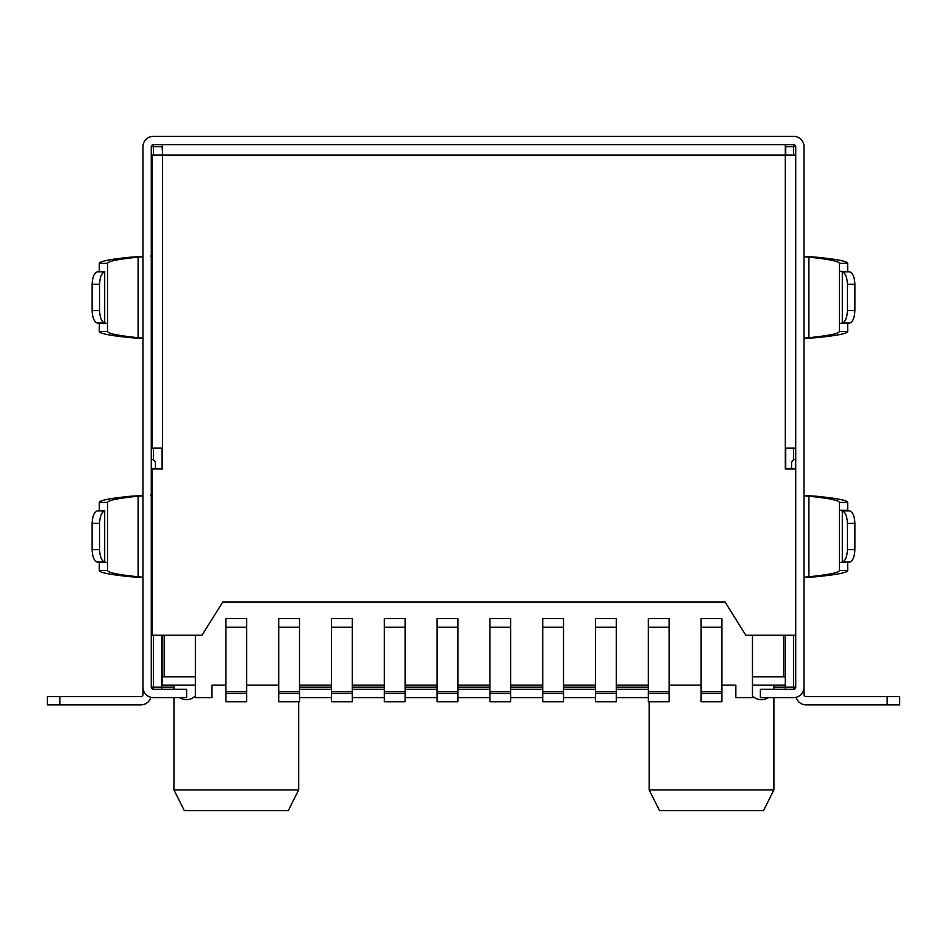 <?xml version="1.0" encoding="UTF-8"?>
<svg xmlns="http://www.w3.org/2000/svg" width="947" height="947" viewBox="0 0 947 947"><rect width="100%" height="100%" fill="white"/><g stroke="black" fill="none" stroke-linecap="round" stroke-linejoin="round"><path stroke-width="1.42" d="M150.904 697.3A10.393 10.393 0 0 1 140.89 704.864L59.827 704.864L59.827 696.554L140.89 696.554A2.083 2.083 0 0 0 142.973 694.471L142.973 146.714A10.393 10.393 0 0 1 153.367 136.321L793.633 136.321A10.393 10.393 0 0 1 804.027 146.714L804.027 694.471A2.083 2.083 0 0 0 806.11 696.554L899.65 696.554L899.65 704.864L806.11 704.864A10.393 10.393 0 0 1 796.096 697.3M793.633 144.642A2.083 2.083 0 0 1 795.717 146.714L793.633 146.714L793.633 144.642L153.367 144.642A2.083 2.083 0 0 0 151.283 146.714L153.367 146.714L153.367 144.642M155.45 468.931L155.45 463.391A4.167 4.155 -90 0 0 153.367 459.78L153.367 448.144M795.717 459.366L793.633 459.78A4.167 4.155 90 0 0 791.55 463.391L791.55 468.931M151.283 459.366L153.367 459.78M151.283 675.4L151.283 687.202A2.083 2.083 0 0 0 153.367 689.274L186.63 689.274L186.63 697.596L153.367 697.596A10.393 10.393 0 0 1 142.973 687.202L142.973 389.099M153.367 635.224L153.367 687.202L151.283 687.202L151.283 146.714M773.888 789.893L649.157 789.893L659.55 810.679L763.495 810.679L773.888 789.893L773.888 697.596L793.633 697.596A10.393 10.393 0 0 0 804.027 687.202L804.027 389.099M795.717 146.714L795.717 468.931L785.312 468.931L785.312 155.036L795.717 155.036M725.035 601.972L222.794 601.972L725.035 601.972L745.822 635.224L795.717 635.224L795.717 687.202A2.083 2.083 0 0 1 793.633 689.274L760.37 689.274L760.37 697.596L793.633 697.596M793.633 635.224L793.633 689.274L795.717 687.202L785.312 687.202L785.312 689.274M142.973 146.714L142.973 285.165M299.501 689.274L331.521 689.274M352.308 689.274L384.316 689.274M405.103 689.274L437.123 689.274M457.91 689.274L489.919 689.274M510.705 689.274L542.726 689.274M563.512 689.274L595.521 689.274M616.308 689.274L648.328 689.274M299.501 697.596L331.521 697.596M352.308 697.596L384.316 697.596M405.103 697.596L437.123 697.596M457.91 697.596L489.919 697.596M510.705 697.596L542.726 697.596M563.512 697.596L595.521 697.596M616.308 697.596L648.328 697.596M804.027 285.165L804.027 146.714M151.283 687.202L153.367 689.274L153.367 687.202L161.688 687.202L161.688 635.224M785.312 635.224L785.312 687.202L773.888 687.202L773.888 685.119M151.283 504.431L152.124 512.658M151.283 520.897L152.124 520.897M161.688 689.274L161.688 687.202L173.952 687.202L173.952 685.119M165.169 697.596L153.367 697.596M59.827 704.864L47.35 704.864L47.35 696.554L59.827 696.554M854.892 523.348L847.411 523.348C847.092 516.257 845.387 512.114 842.309 510.907L849.779 510.907C852.868 512.102 854.561 516.257 854.892 523.348L854.892 549.627C854.561 556.718 852.868 560.873 849.779 562.068L842.309 562.068C845.387 560.861 847.092 556.718 847.411 549.627L854.892 549.627M847.411 523.348L847.411 549.627M842.191 510.895L839.362 510.315L839.362 562.66L842.191 562.08M804.027 495.482L815.947 496.204C836.828 498.276 847.399 500.347 847.683 502.431L847.683 510.315L849.755 510.895M847.683 510.315L839.362 510.315L839.362 502.431C839.101 500.347 828.945 498.276 808.904 496.204L804.027 495.755M849.755 562.08L839.362 562.66L839.362 570.544L847.683 570.544L847.683 562.66M839.362 510.315L839.362 562.66M804.027 577.22L808.904 576.77C828.945 574.699 839.101 572.615 839.362 570.544M847.683 570.544C847.399 572.615 836.828 574.699 815.947 576.77L804.027 577.492M847.411 284.289L847.411 310.569L854.892 310.569L854.892 284.289L847.411 284.289C847.092 277.199 845.387 273.044 842.309 271.848L849.755 271.836C852.868 273.044 854.561 277.199 854.892 284.289M854.892 310.569C854.561 317.659 852.868 321.802 849.779 323.01L842.309 323.01C845.387 321.802 847.092 317.659 847.411 310.569M849.755 271.836L839.362 271.256L839.362 323.602L842.191 323.022M842.191 271.825L839.362 271.256L839.362 263.373C839.101 261.289 828.945 259.218 808.904 257.146L804.027 256.684M849.755 323.022L839.362 323.602L839.362 331.486L847.683 331.486C847.399 333.557 836.828 335.64 815.947 337.712L804.027 338.434M847.683 271.256L847.683 263.373C847.399 261.289 836.828 259.218 815.947 257.146L804.027 256.424M847.683 323.602L847.683 331.486M804.027 338.162L808.904 337.712C828.945 335.64 839.101 333.557 839.362 331.486M99.589 523.348L92.108 523.348C92.439 516.257 94.132 512.102 97.221 510.907L104.691 510.907C101.613 512.114 99.909 516.257 99.589 523.348L99.589 549.627C99.909 556.718 101.613 560.861 104.691 562.068L97.221 562.068C94.132 560.873 92.439 556.718 92.108 549.627L99.589 549.627M92.108 523.348L92.108 549.627M97.221 510.907L104.809 510.895M104.809 562.08L107.638 562.66L107.638 502.431L99.317 502.431C99.601 500.347 110.172 498.276 131.053 496.204L142.973 495.482M97.245 562.08L107.638 562.66L107.638 570.544C107.899 572.615 118.055 574.699 138.096 576.77L142.973 577.22M99.317 562.66L99.317 570.544C99.601 572.615 110.172 574.699 131.053 576.77L142.973 577.492M99.317 510.315L99.317 502.431M142.973 495.755L138.096 496.204C118.055 498.276 107.899 500.347 107.638 502.431M152.124 495.115L151.283 495.174M152.124 494.843L151.283 495.056M92.108 310.569L92.108 284.289C92.439 277.199 94.132 273.044 97.221 271.836L104.691 271.848C101.613 273.044 99.909 277.199 99.589 284.289L99.589 310.569C99.909 317.659 101.613 321.802 104.691 323.01L97.221 323.01C94.132 321.802 92.439 317.659 92.108 310.569L99.589 310.569M99.589 284.289L92.108 284.289M97.221 271.836L104.809 271.825M104.809 323.022L107.638 323.602L107.638 263.373L99.317 263.373L99.317 271.256M142.973 338.434L131.053 337.712C110.172 335.64 99.601 333.557 99.317 331.486L99.317 323.602L97.245 323.022M99.317 323.602L107.638 323.602L107.638 331.486C107.899 333.557 118.055 335.64 138.096 337.712L142.973 338.162M107.638 323.602L107.638 271.256M142.973 256.684L138.096 257.146C118.055 259.218 107.899 261.289 107.638 263.373M99.317 263.373C99.601 261.289 110.172 259.218 131.053 257.146L142.973 256.424M152.124 255.785L151.283 255.998M152.124 256.057L151.283 256.116M151.283 338.86L152.124 339.073M151.283 338.742L152.124 338.801M211.986 685.119L225.919 685.119L211.986 685.119L211.986 697.596L195.354 697.596L195.354 635.224L195.354 676.809L162.103 676.809L162.103 685.119L195.354 685.119M246.705 685.119L278.714 685.119L246.705 685.119M299.501 685.119L331.521 685.119L299.501 685.119M352.308 685.119L384.316 685.119L352.308 685.119M405.103 685.119L437.123 685.119L405.103 685.119M457.91 685.119L489.919 685.119L457.91 685.119M510.705 685.119L542.726 685.119L510.705 685.119M563.512 685.119L595.521 685.119L563.512 685.119M616.308 685.119L648.328 685.119L616.308 685.119M669.115 685.119L701.123 685.119L669.115 685.119M721.91 685.119L735.843 685.119L721.91 685.119M785.312 676.809L752.474 676.809L752.474 635.224L752.474 697.596L735.843 697.596L735.843 685.119M785.738 155.036L785.738 146.714A2.083 2.083 0 0 0 785.312 145.471M785.738 468.931L785.738 448.144M785.312 685.119L752.474 685.119M752.474 695.903A12.477 12.477 0 0 0 768.301 697.596M773.711 689.274A12.477 12.477 0 0 0 773.888 687.202L773.888 689.274M162.103 676.809L162.103 635.224M162.103 468.931L162.103 448.144M162.103 155.036L162.517 152.952M162.517 145.471A2.083 2.083 0 0 0 162.103 146.714L162.517 153.367M195.354 695.903A12.477 12.477 0 0 1 179.528 697.596M174.118 689.274A12.477 12.477 0 0 1 173.952 687.202L173.952 689.274M298.672 789.893L288.279 810.679L184.345 810.679L173.952 789.893L298.672 789.893L298.672 701.751M173.952 789.893L173.952 697.596M246.705 618.604L225.919 618.604L246.705 618.604L246.705 701.751L225.919 701.751L225.919 693.441L246.705 693.441M510.705 693.441L510.705 618.604L489.919 618.604L489.919 701.751L510.705 701.751L510.705 693.441L489.919 693.441M457.91 618.604L437.123 618.604L457.91 618.604L457.91 701.751L437.123 701.751L437.123 693.441L457.91 693.441M384.316 693.441L384.316 618.604L405.103 618.604L405.103 701.751L384.316 701.751L384.316 693.441L405.103 693.441M331.521 693.441L331.521 618.604L352.308 618.604L352.308 701.751L331.521 701.751L331.521 693.441L352.308 693.441M299.501 618.604L278.714 618.604L299.501 618.604L299.501 701.751L278.714 701.751L278.714 693.441L299.501 693.441M721.91 693.441L721.91 618.604L701.123 618.604L701.123 701.751L721.91 701.751L721.91 693.441L701.123 693.441M669.115 618.604L648.328 618.604L648.328 701.751L669.115 701.751L669.115 618.604M669.115 693.441L648.328 693.441M616.308 618.604L595.521 618.604L595.521 701.751L616.308 701.751L616.308 618.604M616.308 693.441L595.521 693.441M563.512 618.604L542.726 618.604L542.726 701.751L563.512 701.751L563.512 618.604M563.512 693.441L542.726 693.441M510.705 618.604L489.919 618.604M437.123 618.604L437.123 693.441M384.316 618.604L405.103 618.604M331.521 618.604L352.308 618.604M278.714 618.604L278.714 693.441M721.91 618.604L701.123 618.604M225.919 618.604L225.919 693.441M162.517 144.642L162.517 468.931L152.124 468.931L152.124 635.224L202.007 635.224L222.794 601.972M785.312 144.642L785.312 155.036L152.124 155.036L152.124 448.144L162.517 448.144M795.717 635.224L795.717 468.931M795.717 448.144L785.312 448.144M785.738 146.714L793.633 146.714L793.633 155.036M793.633 459.78L793.633 448.144M299.501 687.202L331.521 687.202M352.308 687.202L384.316 687.202M405.103 687.202L437.123 687.202M457.91 687.202L489.919 687.202M510.705 687.202L542.726 687.202M563.512 687.202L595.521 687.202M616.308 687.202L648.328 687.202M153.367 155.036L153.367 146.714L162.103 146.714M887.173 704.864L887.173 696.554M842.309 510.907L842.309 562.068M839.362 502.431L847.683 502.431M815.947 496.204L808.904 496.204L808.904 576.77L815.947 576.77M842.309 323.01L842.309 271.836M839.362 263.373L847.683 263.373M815.947 257.146L808.904 257.146L808.904 337.712L815.947 337.712M104.691 510.907L104.691 562.068M107.638 570.544L99.317 570.544M131.053 576.77L138.096 576.77L138.096 496.204L131.053 496.204M150.597 495.127L151.994 495.127M104.691 271.836L104.691 323.01M107.638 331.486L99.317 331.486M131.053 337.712L138.096 337.712L138.096 257.146L131.053 257.146M150.597 256.069L151.994 256.069M151.994 338.789L151.283 338.789M783.654 676.809L783.654 635.224M164.174 676.809L164.174 635.224M669.115 627.186L648.328 627.186M669.115 691.712L648.328 691.712M616.308 627.186L595.521 627.186M616.308 691.712L595.521 691.712M563.512 627.186L542.726 627.186M563.512 691.712L542.726 691.712M510.705 691.712L489.919 691.712M510.705 627.186L489.919 627.186M437.123 691.712L457.91 691.712M437.123 627.186L457.91 627.186M384.316 691.712L405.103 691.712M384.316 627.186L405.103 627.186M331.521 691.712L352.308 691.712M331.521 627.186L352.308 627.186M278.714 691.712L299.501 691.712M278.714 627.186L299.501 627.186M721.91 691.712L701.123 691.712M721.91 627.186L701.123 627.186M225.919 691.712L246.705 691.712M225.919 627.186L246.705 627.186M47.35 704.864L47.35 696.554M899.65 704.864L899.65 696.554M649.157 789.893L649.157 701.751"/></g></svg>
